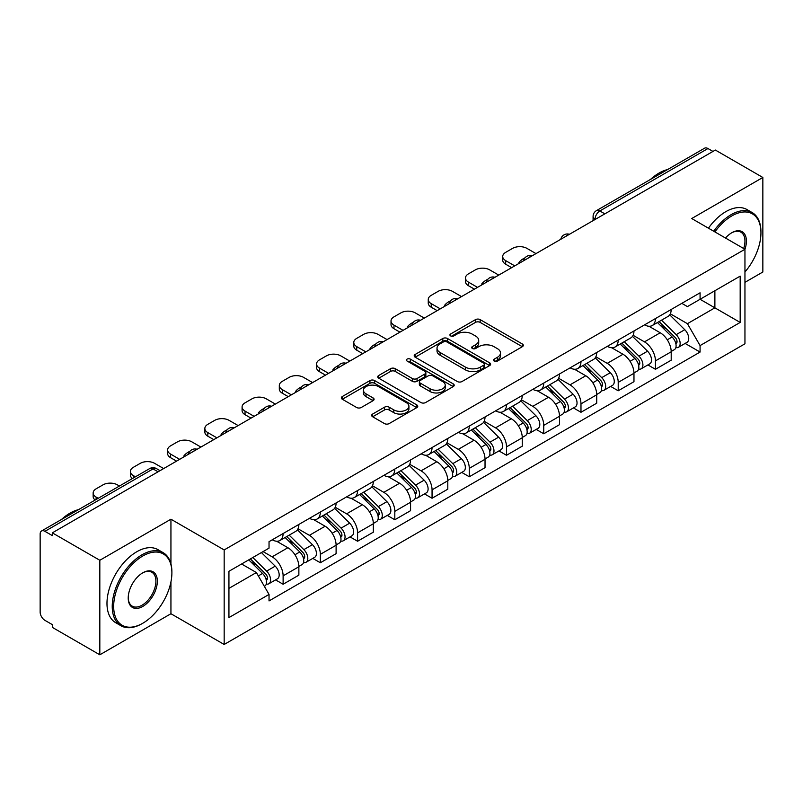 <?xml version="1.0" encoding="UTF-8"?>
<svg xmlns="http://www.w3.org/2000/svg" width="803" height="803" viewBox="0 0 803 803"><rect width="100%" height="100%" fill="white"/><g stroke="black" fill="none" stroke-linecap="round" stroke-linejoin="round"><path stroke-width="1.2" d="M494.176 361.059A2.319 1.335 0 0 0 497.448 361.059L522.341 346.685A3.312 1.917 0 0 0 523.315 345.33A3.312 1.917 0 0 0 522.341 343.985L480.174 319.634A3.312 1.917 0 0 0 475.486 319.634L450.593 334.008A2.319 1.335 0 0 0 449.921 334.951A2.319 1.335 0 0 0 450.593 335.895A2.319 1.335 0 0 0 453.876 335.895L457.098 334.038A10.6 6.123 0 0 1 472.094 334.038L475.607 336.066A10.6 6.123 0 0 1 478.708 340.392A10.6 6.123 0 0 1 475.607 344.728L472.385 346.585A2.319 1.335 0 0 0 471.702 347.528A2.319 1.335 0 0 0 472.385 348.482A2.319 1.335 0 0 0 475.667 348.482L478.889 346.615A10.6 6.123 0 0 1 493.875 346.615L497.388 348.643A10.6 6.123 0 0 1 500.5 352.979A10.6 6.123 0 0 1 497.388 357.305L494.176 359.162A2.319 1.335 0 0 0 493.494 360.105A2.319 1.335 0 0 0 494.176 361.059L494.176 359.162M372.642 414.047A3.312 1.917 0 0 0 371.669 415.392A3.312 1.917 0 0 0 372.642 416.747L384.476 423.582A3.312 1.917 0 0 0 389.164 423.582L416.807 407.623A3.312 1.917 0 0 0 417.771 406.268A3.312 1.917 0 0 0 416.807 404.913L374.63 380.572A3.312 1.917 0 0 0 369.952 380.572L342.309 396.531A3.312 1.917 0 0 0 341.335 397.876A3.312 1.917 0 0 0 342.309 399.232L356.592 407.482A3.312 1.917 0 0 0 361.28 407.482L373.114 400.657A3.312 1.917 0 0 0 374.078 399.302A3.312 1.917 0 0 0 373.114 397.947L366.027 393.851A8.863 5.119 0 0 1 363.428 390.238A8.863 5.119 0 0 1 368.898 385.51A8.863 5.119 0 0 1 378.554 386.624L406.318 402.644A8.863 5.119 0 0 1 408.918 406.268A8.863 5.119 0 0 1 403.447 410.995A8.863 5.119 0 0 1 393.781 409.881L389.164 407.211A3.312 1.917 0 0 0 384.476 407.211L372.642 414.047L372.642 416.747M224.167 549.935L170.939 519.21L99.823 560.273L52.325 532.851L715.353 150.051L762.85 177.473L691.724 218.536L744.953 249.261L224.167 549.935L224.167 644.468L744.953 343.794L744.953 249.261A20.587 11.884 -60 0 0 731.824 232.729L731.824 232.729A20.587 11.884 -60 0 0 725.51 238.039M457.329 381.515A3.312 1.917 0 0 0 462.016 381.515L489.659 365.556A3.312 1.917 0 0 0 490.633 364.201A3.312 1.917 0 0 0 489.659 362.846L447.492 338.505A3.312 1.917 0 0 0 442.804 338.505L415.161 354.464A3.312 1.917 0 0 0 414.197 355.819A3.312 1.917 0 0 0 415.161 357.164L457.329 381.515M408.004 361.561A2.319 1.335 0 0 1 410.363 361.882L410.363 359.132L453.233 383.884A3.312 1.917 0 0 1 454.207 385.229A3.312 1.917 0 0 1 453.233 386.584L425.59 402.544A3.312 1.917 0 0 1 420.902 402.544L378.735 378.203L378.735 375.493A3.312 1.917 0 0 0 377.761 376.848A3.312 1.917 0 0 0 378.735 378.203M378.735 375.493L390.569 368.667A3.312 1.917 0 0 1 395.247 368.667L412.351 378.534A3.312 1.917 0 0 0 417.038 378.534L424.887 374.007A3.312 1.917 0 0 0 425.861 372.652A3.312 1.917 0 0 0 424.887 371.307L407.081 361.019A2.319 1.335 0 0 1 406.398 360.075A2.319 1.335 0 0 1 407.834 358.841A2.319 1.335 0 0 1 410.363 359.132M99.823 560.273L99.823 654.796L52.325 627.374L52.325 624.624L44.928 620.348A6.755 3.895 -120 0 1 40.15 612.087L40.15 534.085A6.755 3.895 -120 0 1 41.545 530.994L149.669 468.581A6.755 3.895 60 0 1 153.042 468.912L44.928 531.335A6.755 3.895 -120 0 0 41.545 530.994M744.953 282.335L762.85 272.006L762.85 177.473M99.823 654.796L170.939 613.733L224.167 644.468M52.325 532.851L52.325 535.601L44.928 531.335M604.85 213.849L599.841 210.958A6.755 3.895 60 0 0 596.458 210.627L704.582 148.204A6.755 3.895 60 0 1 707.955 148.535L599.841 210.958A6.755 3.895 120 0 0 595.063 219.229L595.063 219.5M712.964 151.426L707.955 148.535M655.449 318.58A15.528 8.963 60 0 1 652.227 325.546L667.986 316.452A15.528 8.963 -120 0 0 671.198 309.486M633.095 335.293L644.468 341.867A15.528 8.963 60 0 1 655.449 360.878L671.198 351.784A15.528 8.963 -120 0 0 660.217 332.773L648.944 326.259M671.198 351.784L671.198 360.196L655.449 369.29L647.891 364.923M652.227 325.546A15.528 8.963 60 0 1 644.588 324.844M655.449 360.878L655.449 369.29M618.21 340.07A15.528 8.963 60 0 1 614.998 347.047L630.746 337.943A15.528 8.963 -120 0 0 633.968 330.977M610.661 386.424L618.21 390.78L633.968 381.686L633.968 373.285A15.528 8.963 -120 0 0 622.987 354.264L611.715 347.759M614.998 347.047A15.528 8.963 60 0 1 607.359 346.344M595.856 356.793L607.239 363.357A15.528 8.963 60 0 1 618.21 382.379L618.21 390.78M580.981 361.571A15.528 8.963 60 0 1 577.769 368.537L593.517 359.443A15.528 8.963 -120 0 0 596.729 352.477M573.432 407.914L580.981 412.28L596.729 403.186L596.729 394.775A15.528 8.963 -120 0 0 585.758 375.764L574.476 369.25M577.769 368.537A15.528 8.963 60 0 1 570.12 367.834M558.627 378.283L570 384.858A15.528 8.963 60 0 1 580.981 403.869L580.981 412.28M543.751 383.061A15.528 8.963 60 0 1 540.529 390.037L556.288 380.943A15.528 8.963 -120 0 0 559.5 373.967M536.193 429.414L543.751 433.771L559.5 424.677L559.5 416.275A15.528 8.963 -120 0 0 548.519 397.254L537.247 390.75M540.529 390.037A15.528 8.963 60 0 1 532.891 389.335M521.388 399.784L532.77 406.348A15.528 8.963 60 0 1 543.751 425.369L543.751 433.771M506.512 404.561A15.528 8.963 60 0 1 503.3 411.527L519.049 402.433A15.528 8.963 -120 0 0 522.271 395.467M498.964 450.915L506.512 455.271L522.271 446.177L522.271 437.765A15.528 8.963 -120 0 0 511.29 418.754L500.018 412.24M503.3 411.527A15.528 8.963 60 0 1 495.652 410.835M484.159 421.284L495.541 427.848A15.528 8.963 60 0 1 506.512 446.869L506.512 455.271M469.283 426.062A15.528 8.963 60 0 1 466.071 433.028L481.82 423.934A15.528 8.963 -120 0 0 485.032 416.958M461.735 472.405L469.283 476.771L485.032 467.667L485.032 459.266A15.528 8.963 -120 0 0 474.061 440.255L462.779 433.74M466.071 433.028A15.528 8.963 60 0 1 458.423 432.325M446.93 442.774L458.302 449.349A15.528 8.963 60 0 1 469.283 468.36L469.283 476.771M432.054 447.552A15.528 8.963 60 0 1 428.832 454.518L444.591 445.424A15.528 8.963 -120 0 0 447.803 438.458M424.496 493.905L432.054 498.261L447.803 489.168L447.803 480.766A15.528 8.963 -120 0 0 436.822 461.745L425.55 455.241M428.832 454.518A15.528 8.963 60 0 1 421.194 453.825M409.691 464.275L421.073 470.839A15.528 8.963 60 0 1 432.054 489.86L432.054 498.261M394.815 469.052A15.528 8.963 60 0 1 391.603 476.018L407.352 466.924A15.528 8.963 -120 0 0 410.574 459.958M387.267 515.396L394.815 519.762L410.574 510.668L410.574 502.256A15.528 8.963 -120 0 0 399.593 483.245L388.311 476.731M391.603 476.018A15.528 8.963 60 0 1 383.954 475.316M372.462 485.765L383.834 492.339A15.528 8.963 60 0 1 394.815 511.35L394.815 519.762M357.586 490.543A15.528 8.963 60 0 1 354.364 497.519L370.123 488.425A15.528 8.963 -120 0 0 373.335 481.449M350.028 536.896L357.586 541.252L373.335 532.158L373.335 523.757A15.528 8.963 -120 0 0 362.354 504.736L351.082 498.231M354.364 497.519A15.528 8.963 60 0 1 346.725 496.816M335.232 507.265L346.605 513.83A15.528 8.963 60 0 1 357.586 532.851L357.586 541.252M320.347 512.043A15.528 8.963 60 0 1 317.135 519.009L332.884 509.915A15.528 8.963 -120 0 0 336.106 502.949M312.799 558.386L320.347 562.752L336.106 553.658L336.106 545.247A15.528 8.963 -120 0 0 325.125 526.236L313.853 519.722M317.135 519.009A15.528 8.963 60 0 1 309.496 518.306M297.993 528.765L309.376 535.33A15.528 8.963 60 0 1 320.347 554.341L320.347 562.752M283.118 533.533A15.528 8.963 60 0 1 279.906 540.509L295.655 531.415A15.528 8.963 -120 0 0 298.867 524.439M275.57 579.886L283.118 584.243L298.867 575.149L298.867 566.747A15.528 8.963 -120 0 0 287.896 547.726L276.613 541.222M279.906 540.509A15.528 8.963 60 0 1 272.257 539.807M263.073 551.591L272.137 556.83A15.528 8.963 60 0 1 283.118 575.841L283.118 584.243M681.817 303.353L687.428 306.585L740.175 276.132L714.881 290.736L714.881 307.83L687.428 323.679L670.324 313.802M228.935 588.378L256.388 572.539L269.035 594.441L228.935 617.597L228.935 571.294L269.035 548.148L269.035 541.664L700.075 292.804L700.075 299.288L740.175 322.435L700.075 345.581L687.428 323.679M740.175 276.132L740.175 322.435M269.035 594.441L269.035 600.925L700.075 352.065L700.075 345.581M170.939 519.21L170.939 563.887M170.939 581.904L170.939 613.733M256.388 572.539L241.593 563.987M685.13 343.433L700.075 352.065M495.1 361.38L497.388 360.055A10.6 6.123 0 0 0 500.5 355.729L500.5 352.979M478.708 340.392L478.708 343.152A10.6 6.123 0 0 1 475.607 347.478L473.308 348.803M522.301 346.715L480.174 322.394A3.312 1.917 0 0 0 475.486 322.394L451.527 336.226M489.619 365.576L447.492 341.255A3.312 1.917 0 0 0 442.804 341.255L415.211 357.194M483.807 365.144A2.319 1.335 0 0 0 484.48 364.201A2.319 1.335 0 0 0 483.807 363.257L446.789 341.887A2.319 1.335 0 0 0 443.507 341.887L440.114 343.845A10.6 6.123 0 0 0 437.013 348.171A10.6 6.123 0 0 0 440.114 352.497L465.419 367.112A10.6 6.123 0 0 0 480.405 367.112L483.807 365.144L483.807 367.904A2.319 1.335 0 0 0 484.48 366.961L484.48 364.201M437.013 348.171L437.013 350.931A10.6 6.123 0 0 0 440.114 355.257L440.114 352.497M483.807 367.904L480.405 369.862A10.6 6.123 0 0 1 465.419 369.862L440.114 355.257M378.775 378.223L390.569 371.418L390.569 368.667M425.861 372.652L425.861 375.413A3.312 1.917 0 0 1 424.887 376.768L417.038 381.295A3.312 1.917 0 0 1 412.351 381.295L395.247 371.418A3.312 1.917 0 0 0 390.569 371.418M410.363 361.882L453.193 386.614M430.097 388.782A8.863 5.119 0 0 0 439.753 389.897A8.863 5.119 0 0 0 445.223 385.169A8.863 5.119 0 0 0 442.634 381.545L432.847 375.904A3.312 1.917 0 0 0 428.17 375.904L420.32 380.431A3.312 1.917 0 0 0 419.347 381.786A3.312 1.917 0 0 0 420.32 383.141L430.097 388.782L430.097 391.543A8.863 5.119 0 0 0 439.753 392.647A8.863 5.119 0 0 0 445.223 387.919L445.223 385.169M419.347 381.786L419.347 384.537A3.312 1.917 0 0 0 420.32 385.892L420.32 383.141M430.097 391.543L420.32 385.892M408.918 406.268L408.918 409.018A8.863 5.119 0 0 1 403.447 413.746A8.863 5.119 0 0 1 393.781 412.642L389.164 409.972A3.312 1.917 0 0 0 384.476 409.972L372.682 416.777M363.428 390.238L363.428 392.998A8.863 5.119 0 0 0 366.027 396.612L366.027 393.851M373.064 400.677L366.027 396.612M416.757 407.643L374.63 383.322A3.312 1.917 0 0 0 369.952 383.322L342.349 399.262L342.309 396.531M657.446 322.535L672.121 336.999A8.442 4.868 60 0 1 674.349 349.656L671.198 351.473M519.762 262.972L518.949 262.501A21.099 12.175 -0 0 1 525.021 257.823M660.377 325.416L666.59 329.009M535.992 253.607L526.919 248.368A10.128 5.842 -0 0 0 512.605 248.368L505.679 252.363A10.128 5.842 -0 0 0 502.718 256.498A10.128 5.842 -0 0 0 505.679 260.634L514.753 265.873M659.082 321.591L675.142 337.441A4.055 2.339 60 0 1 676.206 343.513A4.055 2.339 60 0 1 675.835 343.654M661.511 320.186L676.176 334.66A8.442 4.868 60 0 1 678.405 347.308A8.442 4.868 60 0 1 675.855 347.579M669.712 314.846L684.768 329.702A8.442 4.868 60 0 1 686.997 342.349L678.405 347.308M511.641 267.66L505.679 264.217A10.128 5.842 180 0 1 502.718 260.082L502.718 256.498M620.217 344.025L634.882 358.499A8.442 4.868 60 0 1 637.11 371.147L633.968 372.963M482.533 284.473L481.71 284.001A21.099 12.175 -0 0 1 487.792 279.314M623.148 346.916L629.361 350.499M498.753 275.098L489.689 269.868A10.128 5.842 -0 0 0 475.366 269.868L468.45 273.863A10.128 5.842 -0 0 0 465.479 277.999A10.128 5.842 -0 0 0 468.45 282.134L477.514 287.364M621.843 343.092L637.903 358.931A4.055 2.339 60 0 1 638.977 365.004A4.055 2.339 60 0 1 638.606 365.154M624.272 341.687L638.947 356.161A8.442 4.868 60 0 1 641.165 368.808A8.442 4.868 60 0 1 638.626 369.079M632.483 336.347L647.539 351.192A8.442 4.868 60 0 1 649.757 363.849L641.165 368.808M474.412 289.16L468.45 285.707A10.128 5.842 180 0 1 465.479 281.582L465.479 277.999M582.988 365.526L597.653 380A8.442 4.868 60 0 1 599.881 392.647L596.729 394.464M445.294 305.963L444.481 305.501A21.099 12.175 -0 0 1 450.553 300.814M585.909 368.406L592.132 372M461.524 296.598L452.46 291.359A10.128 5.842 -0 0 0 438.137 291.359L431.211 295.353A10.128 5.842 -0 0 0 428.25 299.489A10.128 5.842 -0 0 0 431.211 303.624L440.285 308.864M584.614 364.582L600.674 380.431A4.055 2.339 60 0 1 601.738 386.504A4.055 2.339 60 0 1 601.377 386.655M587.043 363.187L601.708 377.651A8.442 4.868 60 0 1 603.936 390.308A8.442 4.868 60 0 1 601.387 390.579M595.254 357.847L610.3 372.692A8.442 4.868 60 0 1 612.528 385.34L603.936 390.308M437.183 310.651L431.211 307.208A10.128 5.842 180 0 1 428.25 303.072L428.25 299.489M744.953 271.976A41.184 23.779 120 0 0 760.943 232.729A41.184 23.779 120 0 0 731.824 215.917A41.184 23.779 120 0 0 714.921 231.926M713.686 231.214A42.188 24.361 -60 0 1 731.111 214.682A42.188 24.361 -60 0 1 752.2 212.584A42.188 24.361 -60 0 1 760.943 231.906L760.943 232.729M743.688 248.539A19.573 11.302 120 0 0 740.898 232.177A19.573 11.302 120 0 0 731.463 232.94M650.5 179.42A42.188 24.361 -60 0 1 659.032 173.067A42.188 24.361 -60 0 1 667.554 169.574M708.437 228.182A42.188 24.361 -60 0 1 725.852 211.641A42.188 24.361 -60 0 1 746.951 209.553L752.2 212.584M142.783 555.997A41.184 23.779 120 0 0 113.665 606.436A41.184 23.779 120 0 0 142.783 623.248L142.061 623.66A42.188 24.361 -60 0 1 120.972 625.748A42.188 24.361 -60 0 1 114.498 591.941A42.188 24.361 -60 0 1 142.061 554.763A42.188 24.361 -60 0 1 163.16 552.665A42.188 24.361 -60 0 1 171.892 571.987L171.892 572.81A41.184 23.779 120 0 0 142.783 555.997M142.783 572.81L142.783 572.81A20.587 11.884 -60 0 1 157.338 581.211A20.587 11.884 -60 0 1 142.783 606.436A20.587 11.884 -60 0 1 128.219 598.024A20.587 11.884 -60 0 1 142.783 572.81L142.783 572.81M128.229 597.603A19.573 11.302 120 0 0 132.274 606.165A19.573 11.302 120 0 0 142.061 605.191A19.573 11.302 120 0 0 154.849 587.937A19.573 11.302 120 0 0 151.847 572.258A19.573 11.302 120 0 0 142.412 573.021M61.46 519.501A42.188 24.361 -60 0 1 69.981 513.147A42.188 24.361 -60 0 1 78.513 509.654M120.972 625.748L115.712 622.716A42.188 24.361 -60 0 1 109.248 588.91A42.188 24.361 -60 0 1 136.811 551.731A42.188 24.361 -60 0 1 157.91 549.633L163.16 552.665M142.061 623.66L142.783 623.248A41.184 23.779 120 0 0 171.892 572.81M545.749 387.026L560.424 401.49A8.442 4.868 60 0 1 562.642 414.147L559.5 415.964M408.065 327.463L407.251 326.992A21.099 12.175 -0 0 1 413.324 322.304M548.68 389.907L554.893 393.5M424.295 318.098L415.221 312.859A10.128 5.842 -0 0 0 400.908 312.859L393.982 316.854A10.128 5.842 -0 0 0 391.021 320.989A10.128 5.842 -0 0 0 393.982 325.125L403.046 330.354M547.375 386.082L563.445 401.932A4.055 2.339 60 0 1 564.509 408.004A4.055 2.339 60 0 1 564.138 408.145M549.814 384.677L564.479 399.151A8.442 4.868 60 0 1 566.707 411.798A8.442 4.868 60 0 1 564.158 412.069M558.015 379.337L573.071 394.193A8.442 4.868 60 0 1 575.299 406.84L566.707 411.798M399.944 332.151L393.982 328.708A10.128 5.842 180 0 1 391.021 324.573L391.021 320.989M508.52 408.516L523.185 422.99A8.442 4.868 60 0 1 525.413 435.638L522.261 437.454M370.825 348.964L370.012 348.492A21.099 12.175 -0 0 1 376.095 343.804M511.441 411.407L517.664 414.99M387.056 339.589L377.992 334.349A10.128 5.842 -0 0 0 363.669 334.349L356.753 338.354A10.128 5.842 -0 0 0 353.782 342.479A10.128 5.842 -0 0 0 356.753 346.615L365.817 351.855M510.146 407.583L526.206 423.422A4.055 2.339 60 0 1 527.28 429.495A4.055 2.339 60 0 1 526.909 429.645M512.575 406.177L527.24 420.642A8.442 4.868 60 0 1 529.468 433.299A8.442 4.868 60 0 1 526.919 433.57M520.786 400.838L535.842 415.683A8.442 4.868 60 0 1 538.06 428.34L529.468 433.299M362.715 353.641L356.753 350.198A10.128 5.842 180 0 1 353.782 346.063L353.782 342.479M471.291 430.017L485.956 444.481A8.442 4.868 60 0 1 488.184 457.138L485.032 458.955M333.596 370.454L332.783 369.982A21.099 12.175 -0 0 1 338.856 365.305M474.212 432.897L480.425 436.491M349.827 361.089L340.753 355.849A10.128 5.842 -0 0 0 326.44 355.849L319.514 359.844A10.128 5.842 -0 0 0 316.553 363.98A10.128 5.842 -0 0 0 319.514 368.115L328.588 373.355M472.917 429.073L488.977 444.922A4.055 2.339 60 0 1 490.041 450.995A4.055 2.339 60 0 1 489.679 451.135M475.346 427.668L490.011 442.142A8.442 4.868 60 0 1 492.239 454.789A8.442 4.868 60 0 1 489.689 455.06M483.557 422.328L498.603 437.183A8.442 4.868 60 0 1 500.831 449.831L492.239 454.789M325.486 375.142L319.514 371.699A10.128 5.842 180 0 1 316.553 367.563L316.553 363.98M434.052 451.507L448.726 465.981A8.442 4.868 60 0 1 450.945 478.628L447.803 480.445M296.367 391.954L295.554 391.483A21.099 12.175 -0 0 1 301.627 386.795M436.983 454.398L443.196 457.981M312.598 382.579L303.524 377.35A10.128 5.842 -0 0 0 289.2 377.35L282.285 381.345A10.128 5.842 -0 0 0 279.314 385.48A10.128 5.842 -0 0 0 282.285 389.606L291.348 394.845M435.678 450.573L451.738 466.413A4.055 2.339 60 0 1 452.812 472.485A4.055 2.339 60 0 1 452.44 472.636M438.107 449.168L452.782 463.642A8.442 4.868 60 0 1 455.01 476.289A8.442 4.868 60 0 1 452.46 476.56M446.317 443.828L461.374 458.674A8.442 4.868 60 0 1 463.602 471.331L455.01 476.289M288.247 396.642L282.285 393.189A10.128 5.842 180 0 1 279.314 389.064L279.314 385.48M396.823 473.007L411.487 487.471A8.442 4.868 60 0 1 413.716 500.128L410.564 501.945M259.128 413.445L258.315 412.983A21.099 12.175 -0 0 1 264.388 408.295M399.743 475.888L405.967 479.481M275.359 404.08L266.295 398.84A10.128 5.842 -0 0 0 251.971 398.84L245.045 402.835A10.128 5.842 -0 0 0 242.084 406.97A10.128 5.842 -0 0 0 245.045 411.106L254.119 416.345M398.449 472.064L414.509 487.913A4.055 2.339 60 0 1 415.583 493.986A4.055 2.339 60 0 1 415.211 494.136M400.878 470.658L415.542 485.132A8.442 4.868 60 0 1 417.771 497.79A8.442 4.868 60 0 1 415.221 498.061M409.088 465.328L424.135 480.174A8.442 4.868 60 0 1 426.363 492.821L417.771 497.79M251.018 418.132L245.045 414.689A10.128 5.842 180 0 1 242.084 410.554L242.084 406.97M359.583 494.497L374.258 508.972A8.442 4.868 60 0 1 376.487 521.619L373.335 523.446M221.899 434.945L221.086 434.473A21.099 12.175 -0 0 1 227.159 429.786M362.514 497.388L368.728 500.982M238.13 425.57L229.056 420.34A10.128 5.842 -0 0 0 214.742 420.34L207.816 424.335A10.128 5.842 -0 0 0 204.855 428.471A10.128 5.842 -0 0 0 207.816 432.606L216.89 437.836M361.22 493.564L377.28 509.413A4.055 2.339 60 0 1 378.343 515.486A4.055 2.339 60 0 1 377.972 515.626M363.649 492.159L378.313 506.633A8.442 4.868 60 0 1 380.542 519.28A8.442 4.868 60 0 1 377.992 519.551M371.849 486.819L386.905 501.664A8.442 4.868 60 0 1 389.134 514.321L380.542 519.28M213.779 439.632L207.816 436.19A10.128 5.842 180 0 1 204.855 432.054L204.855 428.471M322.354 515.998L337.019 530.472A8.442 4.868 60 0 1 339.247 543.119L336.096 544.936M184.67 456.445L183.847 455.974A21.099 12.175 -0 0 1 189.93 451.286M325.285 518.889L331.498 522.472M200.891 447.07L191.827 441.831A10.128 5.842 -0 0 0 177.503 441.831L170.587 445.836A10.128 5.842 -0 0 0 167.616 449.961A10.128 5.842 -0 0 0 170.587 454.096L179.651 459.336M323.98 515.054L340.04 530.903A4.055 2.339 60 0 1 341.114 536.976A4.055 2.339 60 0 1 340.743 537.127M326.409 513.659L341.084 528.123A8.442 4.868 60 0 1 343.303 540.78A8.442 4.868 60 0 1 340.753 541.051M334.62 508.319L349.676 523.165A8.442 4.868 60 0 1 351.895 535.812L343.303 540.78M176.55 461.123L170.587 457.68A10.128 5.842 180 0 1 167.616 453.544L167.616 449.961M285.125 537.498L299.79 551.962A8.442 4.868 60 0 1 302.018 564.619L298.867 566.436M288.046 540.379L294.269 543.972M163.661 468.571L154.598 463.331A10.128 5.842 -0 0 0 140.274 463.331L133.348 467.326A10.128 5.842 -0 0 0 130.387 471.461A10.128 5.842 -0 0 0 133.348 475.597L135.426 476.791M286.751 536.555L302.811 552.404A4.055 2.339 60 0 1 303.875 558.476A4.055 2.339 60 0 1 303.514 558.617M289.18 535.149L303.845 549.623A8.442 4.868 60 0 1 306.073 562.271A8.442 4.868 60 0 1 303.524 562.542M297.391 529.809L312.437 544.665A8.442 4.868 60 0 1 314.666 557.312L306.073 562.271M132.405 478.548A10.128 5.842 180 0 1 130.387 475.045L130.387 471.461M248.759 559.852L262.561 573.462A8.442 4.868 60 0 1 264.779 586.11L264.368 586.351M250.817 561.879L257.03 565.463M119.436 486.026L117.358 484.831A10.128 5.842 -0 0 0 103.045 484.831L96.119 488.826A10.128 5.842 -0 0 0 93.148 492.962A10.128 5.842 -0 0 0 96.119 497.087L98.197 498.292M250.385 558.908L265.582 573.894A4.055 2.339 60 0 1 266.646 579.967A4.055 2.339 60 0 1 266.275 580.117M252.815 557.513L266.616 571.114A8.442 4.868 60 0 1 268.844 583.771A8.442 4.868 60 0 1 266.295 584.042M261.407 552.544L275.208 566.155A8.442 4.868 60 0 1 277.436 578.812L268.844 583.771M95.166 500.038A10.128 5.842 180 0 1 93.148 496.545L93.148 492.962M595.304 219.36L595.063 219.229A6.755 3.895 0 0 1 593.086 216.469L593.086 220.644M320.347 554.341L336.106 545.247M357.586 532.851L373.335 523.757M394.815 511.35L410.574 502.256M432.054 489.86L447.803 480.766M469.283 468.36L485.032 459.266M506.512 446.869L522.271 437.765M543.751 425.369L559.5 416.275M580.981 403.869L596.729 394.775M618.21 382.379L633.968 373.285M283.118 575.841L298.867 566.747M272.137 556.83L287.896 547.726M309.376 535.33L325.125 526.236M346.605 513.83L362.354 504.736M383.834 492.339L399.593 483.245M421.073 470.839L436.822 461.745M458.302 449.349L474.061 440.255M495.541 427.848L511.29 418.754M532.77 406.348L548.519 397.254M570 384.858L585.758 375.764M607.239 363.357L622.987 354.264M644.468 341.867L660.217 332.773M568.865 234.627A6.755 3.895 120 0 0 565.884 236.343M531.636 256.117A6.755 3.895 120 0 0 528.655 257.843M494.397 277.617A6.755 3.895 120 0 0 491.426 279.334M457.168 299.107A6.755 3.895 120 0 0 454.187 300.834M419.939 320.608A6.755 3.895 120 0 0 416.958 322.334M382.7 342.108A6.755 3.895 120 0 0 379.719 343.825M345.471 363.598A6.755 3.895 120 0 0 342.49 365.325M308.242 385.099A6.755 3.895 120 0 0 305.26 386.815M271.002 406.589A6.755 3.895 120 0 0 268.021 408.315M233.773 428.089A6.755 3.895 120 0 0 230.792 429.806M196.534 449.59A6.755 3.895 120 0 0 193.553 451.306M158.05 471.803L153.042 468.912A6.755 3.895 120 0 1 156.414 468.581A6.755 6.755 0 0 0 149.669 468.581M497.388 360.055L497.388 357.305M472.385 348.482L472.385 346.585M475.607 347.478L475.607 344.728M450.593 335.895L450.593 334.008M475.486 322.394L475.486 319.634M480.174 322.394L480.174 319.634M522.341 346.685L522.341 343.985M415.161 357.164L415.161 354.464M442.804 341.255L442.804 338.505M447.492 341.255L447.492 338.505M489.659 365.556L489.659 362.846M465.419 369.862L465.419 367.112M480.405 369.862L480.405 367.112M395.247 371.418L395.247 368.667M412.351 381.295L412.351 378.534M417.038 381.295L417.038 378.534M424.887 376.768L424.887 374.007M453.233 386.584L453.233 383.884M384.476 409.972L384.476 407.211M389.164 409.972L389.164 407.211M393.781 412.642L393.781 409.881M373.114 400.657L373.114 397.947M369.952 383.322L369.952 380.572M374.63 383.322L374.63 380.572M416.807 407.623L416.807 404.913M672.121 336.999L667.273 339.799M677.049 341.656L675.524 342.54M684.768 329.702L676.176 334.66M505.679 264.217L505.679 260.634M634.882 358.499L630.044 361.3M639.81 363.157L638.295 364.03M647.539 351.192L638.947 356.161M468.45 285.707L468.45 282.134M597.653 380L592.805 382.79M602.581 384.647L601.066 385.53M610.3 372.692L601.708 377.651M431.211 307.208L431.211 303.624M560.424 401.49L555.576 404.29M565.352 406.147L563.826 407.021M573.071 394.193L564.479 399.151M393.982 328.708L393.982 325.125M523.185 422.99L518.336 425.781M528.113 427.638L526.597 428.521M535.842 415.683L527.24 420.642M356.753 350.198L356.753 346.615M485.956 444.481L481.107 447.281M490.884 449.138L489.358 450.021M498.603 437.183L490.011 442.142M319.514 371.699L319.514 368.115M448.726 465.981L443.878 468.781M453.655 470.638L452.129 471.512M461.374 458.674L452.782 463.642M282.285 393.189L282.285 389.606M411.487 487.471L406.639 490.272M416.416 492.129L414.9 493.012M424.135 480.174L415.542 485.132M245.045 414.689L245.045 411.106M374.258 508.972L369.41 511.772M379.187 513.629L377.661 514.502M386.905 501.664L378.313 506.633M207.816 436.19L207.816 432.606M337.019 530.472L332.181 533.262M341.948 535.119L340.432 536.002M349.676 523.165L341.084 528.123M170.587 457.68L170.587 454.096M299.79 551.962L294.942 554.763M304.718 556.62L303.193 557.493M312.437 544.665L303.845 549.623M133.348 477.996L133.348 475.597M262.561 573.462L258.335 575.902M267.489 578.12L265.964 578.993M275.208 566.155L266.616 571.114M96.119 499.496L96.119 497.087M569.437 234.295A6.755 6.755 0 0 0 560.775 239.294M532.208 255.786A6.755 6.755 0 0 0 523.546 260.794M494.979 277.286A6.755 6.755 0 0 0 486.317 282.285M457.74 298.786A6.755 6.755 0 0 0 449.078 303.785M420.511 320.277A6.755 6.755 0 0 0 411.849 325.275M383.272 341.777A6.755 6.755 0 0 0 374.62 346.776M346.043 363.267A6.755 6.755 0 0 0 337.38 368.276M308.814 384.767A6.755 6.755 0 0 0 300.151 389.766M271.575 406.258A6.755 6.755 0 0 0 262.912 411.266M234.346 427.758A6.755 6.755 0 0 0 225.683 432.757M197.116 449.258A6.755 6.755 0 0 0 188.454 454.257M160.028 470.658L156.414 468.581M596.458 210.627A6.755 6.755 0 0 0 593.086 216.469"/></g></svg>
